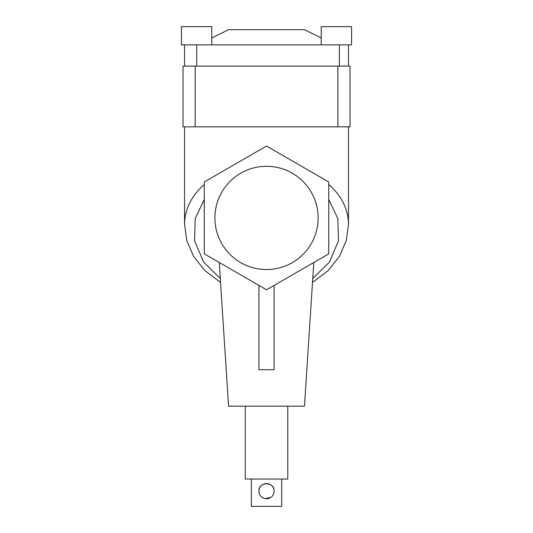 <?xml version="1.0" encoding="UTF-8"?>
<svg xmlns="http://www.w3.org/2000/svg" width="533" height="533" viewBox="0 0 533 533"><rect width="100%" height="100%" fill="white"/><g stroke="black" fill="none" stroke-linecap="round" stroke-linejoin="round"><path stroke-width="0.8" d="M273.962 492.679L274.109 491.173C274.595 481.372 258.438 481.379 258.931 491.173A7.589 7.589 0 0 0 266.52 498.761A7.589 7.589 0 0 0 274.109 491.173A7.589 7.589 0 0 0 266.52 483.578A7.589 7.589 0 0 0 258.931 491.173L259.078 492.672M270.757 497.469L265.014 498.608M262.296 497.476L263.575 498.168M266.52 498.761L268.019 498.608M269.485 498.155L270.984 497.309M273.202 494.764L273.509 494.131M245.267 406.159L245.267 479.027L287.773 479.027L287.773 406.159M321.226 44.865L321.226 26.65L351.587 26.65L351.587 44.865L181.413 44.865L181.413 26.65L211.774 26.65L211.774 44.865M321.226 37.943L304.47 29.688L228.57 29.688L211.774 37.963M318.134 217.924A51.614 51.614 0 0 0 266.52 166.309A51.614 51.614 0 0 0 214.906 217.924A51.614 51.614 0 0 0 266.52 269.538A51.614 51.614 0 0 0 318.134 217.924M219.243 262.496L228.57 406.159L304.47 406.159L313.797 262.496M328.761 184.458C341.68 195.971 348.256 209.236 348.495 224.246L348.495 126.841M184.545 224.306L184.545 126.841M220.535 282.437L204.799 270.524L193.539 256.286L186.797 240.616L184.545 224.246C184.784 209.236 191.367 195.971 204.279 184.458M251.343 479.027L251.343 506.35L281.704 506.35L281.704 479.027M337.869 126.841L183.026 126.841L183.026 66.119L350.014 66.119L350.014 126.841L337.869 126.841L337.869 66.119M266.52 289.792L328.761 253.855L328.761 181.986L266.52 146.055L204.279 181.986L204.279 253.855L266.52 289.792M312.505 282.437L328.241 270.524L339.501 256.286L346.25 240.616L348.495 224.306M258.931 285.408L258.931 369.729L274.109 369.729L274.109 285.408M184.545 44.865L184.545 66.119M339.388 44.865L339.388 66.119M348.495 44.865L348.495 66.119M312.764 278.479L329.381 262.143L338.475 240.849L337.809 218.577L328.761 199.435M204.279 199.435L195.231 218.577L194.565 240.849L203.659 262.143L220.276 278.479M195.171 126.841L195.171 66.119M196.69 44.865L196.69 66.119"/></g></svg>
